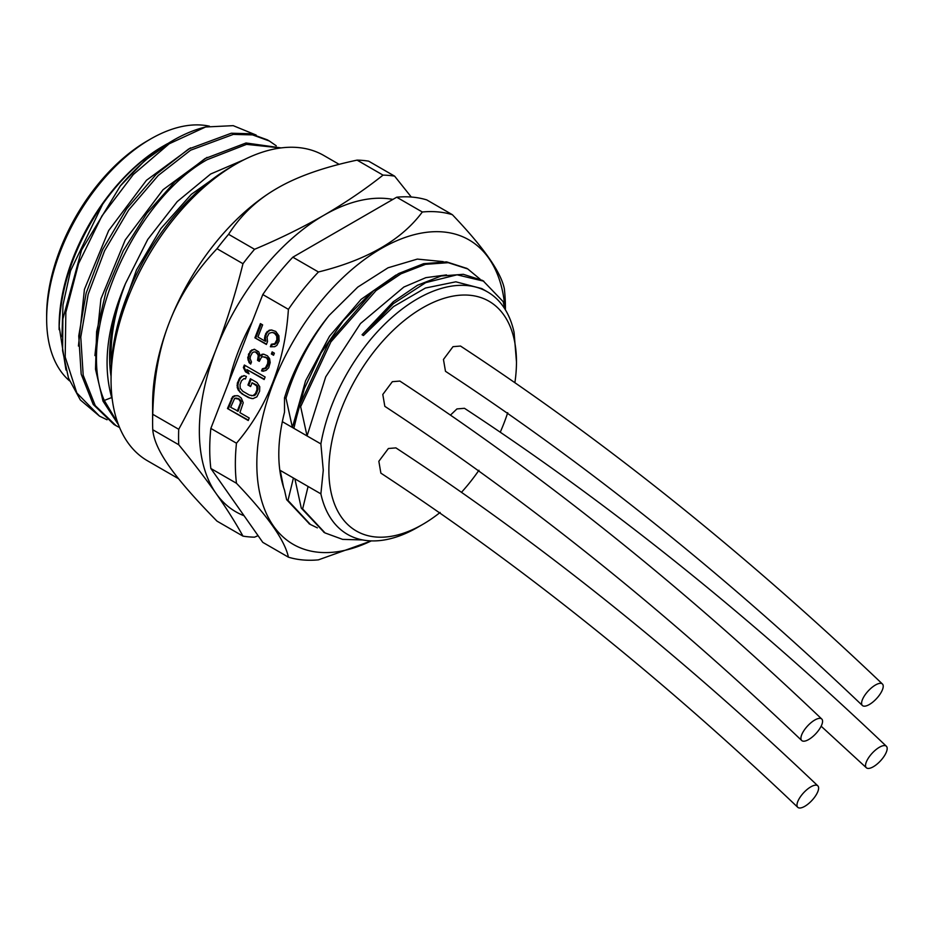 <?xml version="1.0" encoding="UTF-8"?>
<svg xmlns="http://www.w3.org/2000/svg" width="933" height="933" viewBox="0 0 933 933"><rect width="100%" height="100%" fill="white"/><g stroke="black" fill="none" stroke-linecap="round" stroke-linejoin="round"><path stroke-width="1.4" d="M147.402 140.848L147.402 140.848A142.492 82.267 120 0 0 46.65 315.366L46.65 318.958A146.901 84.81 -60 0 1 150.528 139.052A146.901 84.81 -60 0 1 150.528 139.04L147.402 140.848L150.528 139.052M69.52 380.839A146.901 84.81 -60 0 1 46.65 318.958M61.94 336.591L62.989 304.869L70.511 270.873L102.572 204.327C74.558 245.414 60.074 287.189 59.117 329.641L59.117 326.153A146.901 84.81 120 0 0 59.117 326.165L59.117 326.153A146.901 84.81 -60 0 1 162.983 146.248M150.528 139.04A146.901 84.81 -60 0 1 209.447 126.188M59.117 326.153L65.975 369.993M256.167 135.063L233.192 125.652L205.598 126.993L169.176 143.799L133.291 174.541L101.93 215.943L78.582 263.572L65.846 312.357L65.205 357.071L76.809 392.945L99.516 416.13L107.05 419.78M276.238 145.781L269.357 141.011L252.551 134.888L233.32 134.399L190.612 150.201L158.225 175.474L128.684 209.972L104.601 250.767L88.145 294.373L80.774 337.093L83.189 375.253L95.259 405.633L116.007 425.646L119.587 427.547M280.74 147.95L246.522 144.37L207.103 159.718C133.022 201.003 74.757 334.142 104.286 400.444L117.896 423.232M112.228 399.219L111.692 397.551C102.467 364.581 107.062 326.585 125.488 283.562L147.717 239.489L177.235 201.598L210.66 174.004L244.224 159.648M94.921 355.59L100.939 298.863L125.232 239.968L163.018 189.749L207.056 157.374M78.43 346.05L84.425 289.393L108.66 230.579L146.446 180.314L190.554 147.869M167.45 143.717A148.953 85.999 120 0 0 164.441 145.408A148.953 85.999 120 0 0 102.572 204.327M99.516 416.13L80.343 399.965L68.506 378.133L62.581 350.633L62.873 318.946L81.568 250.009L120.299 185.982L144.837 160.523L173.375 140.242A161.584 93.3 -60 0 1 205.598 126.993M120.299 185.982A161.584 93.3 -60 0 1 173.375 140.242M113.989 424.492L93.242 404.479L81.171 374.098L78.745 335.927L86.128 293.219L102.583 249.612L126.666 208.817L156.208 174.308L188.594 149.035L231.302 133.232L250.545 133.734L267.339 139.845M118.491 424.818L102.98 401.062L95.516 369.211L96.612 331.623L106.14 291.108L123.319 250.685L146.808 213.33L174.786 181.842L205.085 158.552L246.032 142.982L281.113 147.904M111.05 376.279A148.953 85.999 -60 0 1 125.488 283.562C115.494 309.604 110.677 334.352 111.062 357.829L111.342 364.278M120.66 314.363L136.498 269.94L160.919 228.527L191.323 194.344L224.387 170.949M178.576 478.734L147.566 460.832A176.279 101.779 -60 0 1 111.05 380.128L111.05 374.133A168.931 97.533 -60 0 1 230.509 167.229L235.699 164.231A176.279 101.779 -60 0 1 323.844 155.508L339.146 164.348M111.05 380.128A176.279 101.779 -60 0 1 235.699 164.231M277.253 188.221C257.111 199.72 240.889 215.08 228.585 234.311A198.309 114.502 120 0 0 217.004 248.714C195.195 271.9 179.288 296.496 169.305 322.515C159.17 348.254 153.653 378.845 152.755 414.299A198.309 114.502 120 0 0 152.604 422.113L152.604 404.117A176.279 101.779 -60 0 1 169.305 322.515A176.279 101.779 -60 0 1 277.253 188.221L277.253 188.221C297.312 176.535 323.926 167.17 357.071 160.126L383.043 175.124C365.001 189.446 345.315 202.811 323.996 215.208A176.279 101.779 -60 0 1 392.898 199.417M228.585 234.311L254.557 249.298C279.433 238.848 302.572 227.489 323.996 215.208A176.279 101.779 -60 0 0 216.048 349.502A176.279 101.779 120 0 0 216.048 493.429C226.637 508.567 235.617 522.807 242.977 536.125L217.004 521.139C195.102 498.852 179.194 480.623 169.305 466.442C159.146 452.062 153.63 439.828 152.755 429.74L178.728 444.738A198.309 114.502 -60 0 1 178.728 429.285C192.863 403.557 205.295 376.967 216.048 349.502C226.672 321.873 235.641 293.277 242.977 263.712L217.004 248.714M152.604 422.113A198.309 114.502 120 0 0 152.755 429.74M152.755 414.299L178.728 429.285M411.29 197.038L394.624 176.15L368.663 161.164A198.309 114.502 120 0 0 357.071 160.126M258.068 535.659L254.557 537.163A198.309 114.502 120 0 1 242.977 536.125M244.061 515.739A176.279 101.779 -60 0 1 216.048 493.429C205.26 478.163 192.828 461.928 178.728 444.738M229.098 381.41A139.997 80.821 -60 0 1 252.143 321.99M254.557 249.298A198.309 114.502 120 0 0 242.977 263.712M394.624 176.15A198.309 114.502 120 0 0 383.043 175.124M282.326 421.658L320.882 443.921A139.997 80.821 120 0 1 389.877 319.284A139.997 80.821 120 0 1 487.469 291.877A139.997 80.821 120 0 1 514.083 332.393L516.474 361.969A132.649 76.588 120 0 0 422.672 307.808A132.649 76.588 120 0 0 328.871 470.267A132.649 76.588 120 0 0 422.672 524.428A132.649 76.588 120 0 0 440.131 512.45M393.073 301.965L362.062 334.76L363.415 335.542L393.539 306.584L425.413 288.04L455.829 281.813L481.743 288.565L487.469 291.877M308.077 486.478L302.642 508.905L301.289 508.123L294.886 478.851L320.882 493.86L323.273 470.267L320.882 443.921M504.998 309.185L503.155 301.639L483.037 280.751M371.392 540.895L318.445 559.847A190.973 110.257 -60 0 1 288.402 557.164L262.791 542.365L210.846 468.483A190.973 110.257 -60 0 1 210.846 428.422L262.791 294.56A190.973 110.257 -60 0 1 292.834 257.193L396.7 197.213A190.973 110.257 -60 0 1 426.743 199.895L452.365 214.695C483.562 247.338 500.869 271.969 504.298 288.577A190.973 110.257 -60 0 1 505.418 307.96L505.418 309.873M371.276 540.883A175.777 101.487 -60 0 1 259.875 493.744A175.777 101.487 -60 0 1 318.981 303.715A175.777 101.487 -60 0 1 505.033 309.231M288.402 557.164C284.973 540.545 267.666 515.914 236.469 483.271A190.973 110.257 -60 0 1 236.469 443.21C267.666 406.601 284.973 361.992 288.402 309.348A190.973 110.257 -60 0 1 302.863 289.871A190.973 110.257 -60 0 1 318.445 271.981L292.834 257.193M236.469 483.271L210.846 468.483M236.469 443.21L210.846 428.422M288.402 309.348L262.791 294.56M238.335 395.86L234.591 395.744L232.62 396.653L227.465 408.526L248.248 420.515L249.216 418.007L239.933 412.654L243.233 402.776L241.274 398.064L238.335 395.86M257.018 382.577L250.382 378.751L247.956 385.026L250.604 386.554L252.062 382.787L256.762 386.017L256.96 389.702L255.49 393.469L253.03 395.639L249.449 395.102L242.825 391.277L240.213 388.233L240.026 384.536L241.484 380.781L243.945 378.611L245.437 378.961L246.405 376.454L244.038 375.591L240.084 377.41L237.367 383.008L237.239 387.545L238.358 390.239L241.845 393.784L248.481 397.61L252.936 398.659L256.89 396.84L259.607 391.242L259.736 386.705L257.018 382.577M265.124 377.014L244.353 365.025L243.373 367.532L245.496 371.824L249.029 373.865L246.907 369.573L264.156 379.521L265.124 377.014M269.567 358.587L267.398 355.8L263.701 354.178L262.056 354.248L260.354 355.835L258.686 351.788L254.266 349.234L250.312 351.053L247.712 357.747L249.064 362.622L250.674 364.068L251.478 361.969L250.091 358.61L250.452 356.254L252.353 352.744L253.729 352.009L255.374 351.928L257.706 354.295L258.266 355.648L257.531 360.336L259.292 361.363L261.357 357.432L262.733 356.686L266.593 357.899L267.876 360.173L267.619 363.613L265.392 367.952L262.371 368.768L261.555 370.868L263.048 371.206L266.068 370.389L268.692 367.812L270.197 362.54L269.567 358.587M274.372 353.175L272.168 351.893L271.351 353.992L273.567 355.263L274.372 353.175M267.526 341.536L267.06 337.175L269.124 333.244L272.144 332.428L274.512 333.279L276.681 336.067L276.868 339.764L274.803 343.694L271.34 344.254L270.372 346.761L274.722 346.714L276.856 345.385L279.084 341.046L278.932 335.833L275.771 331.448L271.468 329.99L269.217 330.224L265.823 333.384L264.482 338.236L264.995 341.093L257.916 337.011L262.628 324.882L260.412 323.611L254.896 337.828L266.395 344.464L267.526 341.536M318.445 271.981C366.949 260.004 401.575 240.014 422.322 212.001L396.7 197.213M422.322 212.001A190.973 110.257 -60 0 1 452.365 214.695M309.534 523.984L286.629 499.656L284.518 490.14C276.891 468.389 276.891 442.405 284.518 412.188L284.518 397.796L286.991 390.052C296.846 362.82 310.864 337.968 329.057 315.494L357.771 287.096L388.035 267.794L417.331 259.094L443.187 261.625M283.585 487.423L280.227 470.395L294.886 478.851M284.518 397.796L285.999 398.204L292.391 427.477L305.558 380.839L329.536 336.207L361.083 299.365L395.942 275.06M293.86 428.317L299.306 405.89L300.648 406.671L307.05 435.944L325.722 376.839L360.488 323.529L403.849 287.049L425.868 277.649L446.499 274.908M293.417 478.011L287.982 500.438L286.629 499.656M320.882 493.86A139.997 80.821 120 0 0 347.484 534.364A139.997 80.821 120 0 0 417.483 527.425L422.672 524.428M461.928 491.819A132.649 76.588 120 0 0 478.956 470.255M500.45 431.757A132.649 76.588 120 0 0 507.727 412.689M514.981 382.017A132.649 76.588 120 0 0 516.474 361.969M797.808 807.348A14.695 5.645 132.9 0 0 804.782 806.31A14.695 5.645 132.9 0 0 815.862 795.383A14.695 5.645 132.9 0 0 817.798 785.819A14.695 5.645 132.9 0 0 810.824 786.846A14.695 5.645 132.9 0 0 799.744 797.773A14.695 5.645 132.9 0 0 797.808 807.348C661.894 677.871 522.923 566.471 380.874 473.136L378.845 461.287L388.396 448.505L395.919 447.887M801.75 740.545C665.847 611.068 526.865 499.656 384.828 406.333L382.798 394.484L392.338 381.69L399.86 381.072C543.892 475.608 684.519 588.245 821.74 719.005A14.695 5.645 132.9 0 0 814.766 720.043A14.695 5.645 132.9 0 0 803.686 730.971A14.695 5.645 132.9 0 0 801.75 740.545A14.695 5.645 132.9 0 0 808.724 739.507A14.695 5.645 132.9 0 0 819.804 728.58A14.695 5.645 132.9 0 0 821.74 719.005M862.419 705.523C726.504 576.046 587.533 464.634 445.484 371.311L443.455 359.462L453.006 346.668L460.517 346.05C604.549 440.586 745.175 553.222 882.408 683.982A14.695 5.645 132.9 0 0 875.434 685.02A14.695 5.645 132.9 0 0 864.355 695.948A14.695 5.645 132.9 0 0 862.419 705.523A14.695 5.645 132.9 0 0 869.393 704.485A14.695 5.645 132.9 0 0 880.46 693.557A14.695 5.645 132.9 0 0 882.408 683.982M450.884 414.695L456.948 408.922L464.471 408.304C608.491 502.829 749.117 615.477 886.35 746.237A14.695 5.645 132.9 0 0 879.376 747.275A14.695 5.645 132.9 0 0 868.296 758.202A14.695 5.645 132.9 0 0 866.36 767.766A14.695 5.645 132.9 0 0 873.335 766.739A14.695 5.645 132.9 0 0 884.414 755.812A14.695 5.645 132.9 0 0 886.35 746.237M324.194 532.44L301.289 508.123M362.669 539.95L342.621 539.379L325.081 532.953L302.642 508.905M317.36 527.856L310.421 524.498L287.982 500.438M285.999 398.204C295.19 368.162 309.546 340.592 329.057 315.494M284.647 397.423L286.991 390.052M299.306 405.89L329.057 341.875L373.468 290.828L398.683 273.532L423.57 263.701L446.604 261.881L466.827 268.412M294.385 425.133L304.298 388.699L321.057 352.942L343.262 320.684L369.935 293.767M300.648 406.671L330.888 341.91L376.022 290.606L400.957 273.824L425.506 264.331L448.225 262.686L467.76 268.949L480.029 279.107M227.465 408.526L248.388 420.165M231.361 398.484L232.27 398.566L228.375 408.607M232.62 396.653L233.518 396.735L232.27 398.566M234.591 395.744L235.489 395.825L233.518 396.735M237.367 395.627L235.489 395.825M235.874 398.018L239.594 399.207L241.309 401.738L238.183 411.196L230.649 407.289L234.661 398.344L238.685 399.126L240.411 401.656L240.364 403.173L237.285 411.115M240.364 403.173L241.262 403.254M237.367 398.368L238.265 398.449M238.685 399.126L239.594 399.207M239.851 400.315L240.749 400.397M240.411 401.656L241.309 401.738M248.481 397.61L251.747 398.554M241.845 393.784L249.379 397.691M239.793 392.093L242.743 393.866M238.358 390.239L240.702 392.175M237.239 387.545L238.137 387.615L239.256 390.309M237.005 385.352L237.903 385.434L238.137 387.615M237.367 383.008L238.265 383.09L237.903 385.434M238.836 379.241L239.734 379.323L238.265 383.09M240.084 377.41L240.982 377.492L239.734 379.323M241.624 376.244L242.522 376.326L240.982 377.492M244.551 375.777L242.522 376.326M243.945 378.611L245.484 378.845M251.385 395.709L253.03 395.639M254.406 394.892L255.304 394.974L253.928 395.72M255.49 393.469L256.388 393.551L255.304 394.974M256.96 389.702L257.858 389.784L256.388 393.551M257.158 387.778L258.056 387.86L257.858 389.784M256.762 386.017L257.66 386.099L258.056 387.86M255.595 384.828L257.66 386.099M252.062 382.787L256.505 384.909M247.956 385.026L250.744 386.192M251.152 379.183L248.854 385.107M246.907 369.573L264.296 379.171M245.496 371.824L248.726 373.258M243.373 367.532L244.271 367.614L246.394 371.905M245.111 365.456L244.271 367.614M261.555 370.868L263.514 371.194M262.371 368.768L263.269 368.85L262.465 370.937M264.622 368.535L265.532 368.617L264.319 368.943M265.392 367.952L266.29 368.034L265.532 368.617M266.651 366.121L267.549 366.202L266.29 368.034M267.619 363.613L268.517 363.683L267.549 366.202M267.993 361.258L268.891 361.339L268.517 363.683M267.876 360.173L268.774 360.255L268.891 361.339M267.316 358.82L268.774 360.255M266.593 357.899L268.214 358.902M264.82 356.873L267.491 357.969M257.531 360.336L259.432 361.001M258.173 358.669L259.071 358.75L258.429 360.418M258.266 355.648L259.164 355.73L259.071 358.75M257.706 354.295L259.164 355.73M256.26 352.441L258.604 354.377M255.374 351.928L257.158 352.522M249.064 362.622L250.884 363.52M247.945 359.928L248.843 360.01L249.962 362.704M247.712 357.747L248.61 357.829L248.843 360.01M248.411 354.563L249.309 354.645L248.61 357.829M248.726 353.724L249.636 353.805L249.309 354.645M250.312 351.053L251.21 351.135L249.636 353.805M251.84 349.887L252.738 349.968L251.21 351.135M254.814 349.409L252.738 349.968M260.354 355.835L261.263 355.916L262.954 354.33L262.056 354.248M264.039 354.283L262.954 354.33M271.351 353.992L273.707 354.902M272.926 352.336L272.249 354.062M254.896 337.828L266.535 344.102M261.182 324.043L255.794 337.909M264.995 341.093L265.893 341.175L265.38 338.317L264.482 338.236M264.844 335.892L265.753 335.973L265.38 338.317M265.823 333.384L266.721 333.466L265.753 335.973M267.071 331.553L267.981 331.623L266.721 333.466M269.217 330.224L270.115 330.305L267.981 331.623M272.098 330.095L270.115 330.305M271.34 344.254L272.238 344.335L271.27 346.843M273.439 344.44L272.238 344.335M274.803 343.694L275.702 343.776L274.337 344.522M275.9 342.271L276.798 342.353L275.702 343.776M276.868 339.764L277.777 339.845L276.798 342.353M277.078 337.839L277.976 337.921L277.777 339.845M276.681 336.067L277.579 336.148L277.976 337.921M275.678 334.469L277.579 336.148M274.512 333.279L276.576 334.55M273.637 332.778L275.422 333.361M272.144 332.428L274.535 332.859M362.062 334.76L393.598 301.534L417.494 285.265L441.216 275.981L463.328 274.314L482.489 280.425M363.415 335.542L393.294 303.703L425.705 282.641L457.053 274.803L483.83 281.206M111.692 397.551L104.286 400.444M267.328 139.845L269.345 141M113.989 424.48L116.007 425.646M817.798 785.819C680.565 655.059 539.939 542.411 395.907 447.887M866.36 767.766L821.145 726.212M325.081 532.953L323.728 532.172M310.421 524.486L309.068 523.716M372.57 291.586L369.083 294.49M467.748 268.949L466.407 268.179M392.723 302.257L393.598 301.534"/></g></svg>
